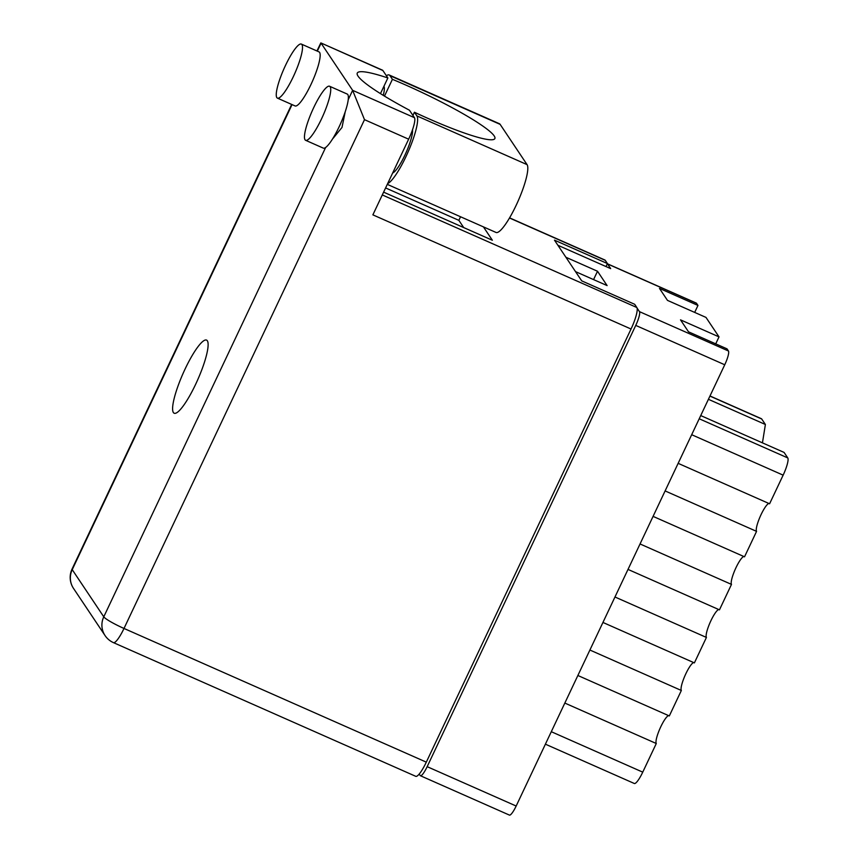 <?xml version="1.0" encoding="UTF-8"?>
<svg xmlns="http://www.w3.org/2000/svg" width="858" height="858" viewBox="0 0 858 858"><rect width="100%" height="100%" fill="white"/><g stroke="black" fill="none" stroke-linecap="round" stroke-linejoin="round"><path stroke-width="1.29" d="M557.893 245.27L610.671 268.618L607.539 263.942A12.613 2.51 -66.1 0 0 607.346 263.749L696.288 303.078A12.613 2.51 113.9 0 1 696.535 303.292L697.972 305.437L659.48 288.417L667.481 300.386L705.984 317.406L719.015 336.883L680.512 319.862L688.524 331.832L727.016 348.852L728.453 350.997A12.613 2.51 113.9 0 1 724.742 364.768L516.162 806.027A12.613 2.51 113.9 0 1 509.427 815.1L420.431 775.739A12.613 2.51 -66.1 0 0 427.166 766.666L635.746 325.407A12.613 2.51 -66.1 0 0 639.457 311.636L637.076 308.076M697.972 305.437L694.68 312.409M719.015 336.883L715.722 343.854M419.208 774.066L420.184 775.525A12.613 2.51 -66.1 0 0 420.431 775.739M575.514 271.621L607.11 285.585L597.511 271.246L565.926 257.271M597.511 271.246L593.564 279.601M640.047 543.961L731.488 584.405L719.454 609.856L628.013 569.412M614.971 596.996L706.424 637.44L694.39 662.891L602.938 622.447M718.757 609.545A15.369 3.067 -66.1 0 0 710.134 622.415A15.369 3.067 -66.1 0 0 706.424 637.44M589.907 650.032L681.349 690.476L669.315 715.937L577.874 675.493M693.682 662.59A15.369 3.067 -66.1 0 0 685.07 675.45A15.369 3.067 -66.1 0 0 681.349 690.476M564.832 703.067L656.284 743.511L642.749 772.146A15.766 3.142 113.9 0 1 634.319 783.493L545.398 744.176M668.618 715.626A15.369 3.067 -66.1 0 0 659.995 728.485A15.369 3.067 -66.1 0 0 656.284 743.511M708.418 399.302L765.39 424.495L761.7 418.983L709.941 396.085M765.39 424.495L762.44 442.857M700.729 415.572L784.083 452.423L787.773 457.936A15.766 3.142 113.9 0 1 783.14 475.15L769.594 503.785L678.152 463.341M665.111 490.926L756.563 531.37A15.369 3.067 113.9 0 1 760.274 516.344A15.369 3.067 113.9 0 1 768.897 503.474M756.563 531.37L744.53 556.821L653.077 516.377M731.488 584.405A15.369 3.067 113.9 0 1 735.209 569.38A15.369 3.067 113.9 0 1 743.822 556.51M709.995 395.978L761.389 418.704A15.766 3.142 113.9 0 1 761.7 418.983M387.655 183.591A37.441 7.465 113.9 0 0 408.494 151.008A37.441 7.465 113.9 0 0 416.891 115.905L414.425 112.226A85.907 10.553 25.3 0 0 428.378 118.586A85.907 10.553 25.3 0 0 494.862 138.578A85.907 10.553 25.3 0 0 406.006 85.146A85.907 10.553 25.3 0 0 392.417 79.322L384.481 96.107M345.238 111.701L341.999 127.445L333.129 138.299M321.45 119.037A29.558 5.888 -66.1 0 0 329.558 86.25A29.558 5.888 -66.1 0 0 313.749 107.529A29.558 5.888 -66.1 0 0 305.641 140.315A29.558 5.888 -66.1 0 0 321.45 119.037M305.641 140.315L323.305 148.123A29.558 5.888 -66.1 0 0 325.632 147.479A29.558 5.888 -66.1 0 0 339.103 126.845A29.558 5.888 -66.1 0 0 348.219 99.689A29.558 5.888 -66.1 0 0 347.211 94.058L329.558 86.25M293.232 76.855A29.558 5.888 -66.1 0 0 301.33 44.069A29.558 5.888 -66.1 0 0 285.532 65.347A29.558 5.888 -66.1 0 0 277.424 98.123A29.558 5.888 -66.1 0 0 293.232 76.855M277.424 98.123L295.088 105.942A29.558 5.888 -66.1 0 0 310.886 84.663A29.558 5.888 -66.1 0 0 318.994 51.877L301.33 44.069M185.156 368.886A39.994 7.979 -66.1 0 0 174.195 413.245A39.994 7.979 -66.1 0 0 195.57 384.448A39.994 7.979 -66.1 0 0 206.542 340.09A39.994 7.979 -66.1 0 0 185.156 368.886M383.934 86.272A24.625 4.912 113.9 0 1 383.258 95.367M412.526 129.719A24.625 4.912 113.9 0 1 404.858 155.244A24.625 4.912 113.9 0 1 392.685 172.962M386.368 75.729A37.441 7.465 -66.1 0 1 389.21 74.989A37.441 7.465 -66.1 0 1 389.95 75.643L392.417 79.322M320.828 42.9L382.496 70.174A19.702 3.925 113.9 0 1 382.882 70.517L320.828 42.9L316.956 50.976M380.459 93.619L387.87 77.96L382.882 70.517M317.321 51.137L321.085 43.179L352.638 90.347L414.435 117.675L409.459 110.232A98.52 12.098 25.3 0 1 357.271 73.08A98.52 12.098 25.3 0 1 387.87 77.96M414.435 117.675A19.702 3.925 113.9 0 1 408.644 139.189L372.876 214.854L631.038 329.022A19.702 3.925 113.9 0 0 636.829 307.507L634.673 304.29L581.703 280.866L554.461 240.143L607.432 263.567L606.016 266.559M348.219 99.689L352.638 90.347L364.5 119.67L124.002 628.453L426.308 762.151L631.038 329.022M426.308 762.151A19.702 3.925 113.9 0 1 415.765 776.329L113.471 642.642A19.702 3.925 -66.1 0 0 124.002 628.453A19.702 2.424 25.3 0 1 103.775 616.816L325.632 147.479M509.588 217.857L604.89 260.006A19.702 3.925 113.9 0 1 605.276 260.349L607.432 263.567M483.408 226.866L492.363 240.251L383.612 192.149M385.607 187.945L458.858 220.345L463.695 227.574M458.858 220.345L460.553 216.763M389.95 75.643L500.139 124.367A37.441 7.465 -66.1 0 0 499.399 123.724L389.21 74.989M500.139 124.367L527.069 164.629A37.441 7.465 113.9 0 1 517.052 203.389A37.441 7.465 113.9 0 1 496.053 232.464L387.29 184.363M414.425 112.226L412.923 115.412M696.535 303.292L607.539 263.942M639.457 311.636L728.453 350.997M427.166 766.666L516.162 806.027M724.742 364.768L635.746 325.407M551.297 731.702L642.749 772.146M699.216 418.779L787.773 457.936M783.14 475.15L691.687 434.706M292.052 104.59L72.222 569.648A19.702 2.424 -154.7 0 1 72.072 569.036A19.702 19.702 0 0 0 73.509 588.406L105.062 635.574A19.702 19.702 0 0 0 113.471 642.642M73.509 588.406A19.702 19.155 146.2 0 1 72.222 569.648L103.775 616.816A19.702 19.155 146.2 0 0 105.062 635.574M605.276 260.349L509.513 217.996M382.293 194.948L636.829 307.507M408.644 139.189L364.5 119.67M416.891 115.905L527.069 164.629M291.677 104.429L72.072 569.036"/></g></svg>
